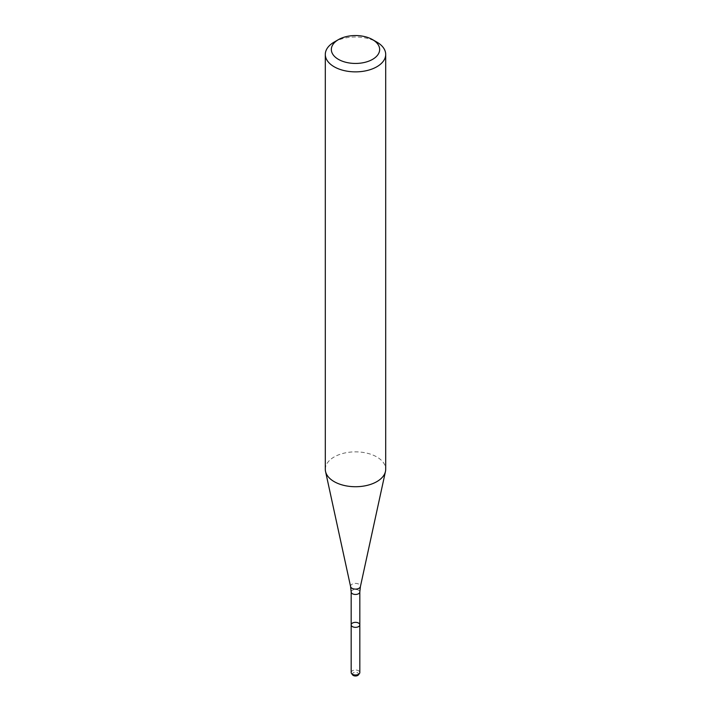 <?xml version="1.0" encoding="UTF-8"?>
<svg xmlns="http://www.w3.org/2000/svg" width="711" height="711" viewBox="0 0 711 711"><rect width="100%" height="100%" fill="white"/><g stroke="black" fill="none" stroke-linecap="round" stroke-linejoin="round"><path stroke-width="0.53" stroke-dasharray="3.56 2.67" d="M351.172 624.845A4.328 2.497 180 0 1 355.5 622.347A4.328 2.497 180 0 1 359.828 624.845M325.3 469.296A30.2 17.437 180 0 1 355.5 451.858A30.2 17.437 180 0 1 385.7 469.296M334.143 42.1A30.2 17.437 180 0 1 376.857 42.1M352.612 674.908A3.164 1.831 180 0 1 355.5 672.33A3.164 1.831 180 0 1 358.388 674.908M351.172 672.517A4.328 2.497 180 0 1 355.5 670.011A4.328 2.497 180 0 1 359.828 672.517M351.172 591.97A4.328 2.497 180 0 1 355.5 589.463A4.328 2.497 180 0 1 359.828 591.97M350.594 586.611A4.941 2.853 180 0 1 355.5 583.402A4.941 2.853 180 0 1 360.406 586.611"/><path stroke-width="1.07" d="M358.557 626.613A4.328 2.497 180 0 1 353.847 627.155A4.328 2.497 180 0 1 351.172 624.845A4.328 2.497 180 0 1 355.5 622.347A4.328 2.497 180 0 1 359.828 624.845A4.328 2.497 180 0 1 358.557 626.613A4.328 2.497 180 0 1 353.847 627.155A4.328 2.497 180 0 1 351.172 624.845L351.172 672.517A4.328 2.497 180 0 0 351.545 673.53A4.328 2.497 180 0 0 358.557 674.277A4.328 2.497 180 0 0 359.455 673.53A4.328 2.497 180 0 0 359.828 672.517L359.828 624.845A4.328 2.497 180 0 1 358.557 626.613M372.582 39.638L376.857 42.1A30.2 17.437 180 0 1 385.7 54.427L385.7 469.296A30.2 17.437 180 0 1 385.46 471.464A30.2 17.437 180 0 1 376.857 481.623A30.2 17.437 180 0 1 345.706 485.782A30.2 17.437 180 0 1 325.54 471.464A30.2 17.437 180 0 1 325.3 469.296L325.3 54.427A30.2 17.437 180 0 1 334.143 42.1L338.418 39.638A24.156 13.944 180 0 1 372.582 39.638A24.156 13.944 180 0 1 372.582 59.36A24.156 13.944 180 0 1 338.418 59.36A24.156 13.944 180 0 1 338.418 39.638M385.7 54.427A30.2 17.437 180 0 1 376.857 66.754A30.2 17.437 180 0 1 343.946 70.54A30.2 17.437 180 0 1 325.3 54.427M359.455 673.53L358.388 674.908A3.164 1.831 180 0 1 357.74 675.45A3.164 1.831 180 0 1 352.612 674.908L351.545 673.53M359.828 624.845L359.828 591.97A4.328 2.497 180 0 1 358.557 593.729A4.328 2.497 180 0 1 353.847 594.272A4.328 2.497 180 0 1 351.172 591.97L351.172 624.845M359.828 591.97L360.406 586.611A4.941 2.853 180 0 1 358.993 588.273A4.941 2.853 180 0 1 353.9 588.957A4.941 2.853 180 0 1 350.594 586.611L325.54 471.464M351.172 591.97L350.594 586.611M360.406 586.611L385.46 471.464"/></g></svg>
